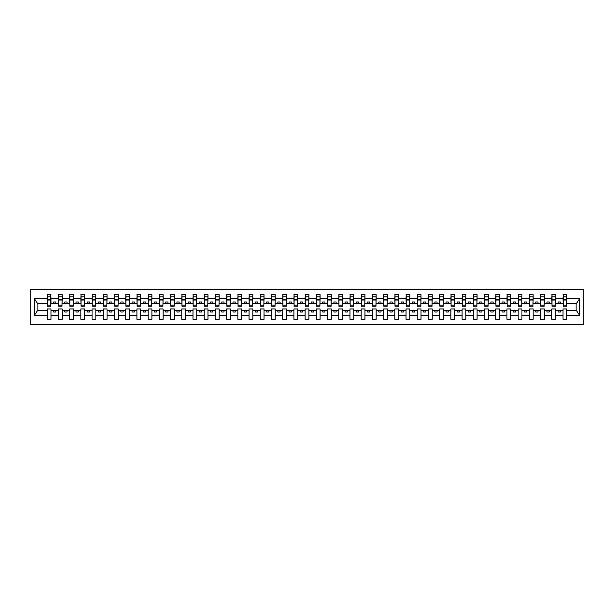 <?xml version="1.0" encoding="UTF-8"?>
<svg xmlns="http://www.w3.org/2000/svg" width="614" height="614" viewBox="0 0 614 614"><rect width="100%" height="100%" fill="white"/><g stroke="black" fill="none" stroke-linecap="round" stroke-linejoin="round"><path stroke-width="0.92" d="M30.7 324.491L583.3 324.491L583.3 289.509L30.7 289.509L30.7 324.491M566.615 305.028L566.791 303.684L576.308 303.684L579.746 298.504L579.746 315.496L566.791 315.496L566.791 308.972L563.023 308.972L563.023 310.316L555.578 310.316L555.578 308.972L551.809 308.972L551.809 310.316L544.365 310.316L544.365 308.972L540.596 308.972L540.596 310.316L533.152 310.316L533.152 308.972L529.383 308.972L529.383 310.316L521.938 310.316L521.938 308.972L518.17 308.972L518.17 310.316L510.725 310.316L510.725 308.972L506.957 308.972L506.957 310.316L499.512 310.316L499.512 308.972L495.744 308.972L495.744 310.316L488.299 310.316L488.299 308.972L484.53 308.972L484.53 310.316L477.086 310.316L477.086 308.972L473.317 308.972L473.317 310.316L465.873 310.316L465.873 308.972L462.104 308.972L462.104 310.316L454.659 310.316L454.659 308.972L450.891 308.972L450.891 310.316L443.446 310.316L443.446 308.972L439.678 308.972L439.678 310.316L432.233 310.316L432.233 308.972L428.465 308.972L428.465 310.316L421.02 310.316L421.02 308.972L417.251 308.972L417.251 310.316L409.807 310.316L409.807 308.972L406.038 308.972L406.038 310.316L398.593 310.316L398.593 308.972L394.825 308.972L394.825 310.316L387.38 310.316L387.38 308.972L383.612 308.972L383.612 310.316L376.167 310.316L376.167 308.972L372.399 308.972L372.399 310.316L364.954 310.316L364.954 308.972L361.185 308.972L361.185 310.316L353.741 310.316L353.741 308.972L349.972 308.972L349.972 310.316L342.528 310.316L342.528 308.972L338.759 308.972L338.759 310.316L331.314 310.316L331.314 308.972L327.546 308.972L327.546 310.316L320.094 310.316L320.094 308.972L316.333 308.972L316.333 310.316L308.88 310.316L308.88 308.972L305.12 308.972L305.12 310.316L297.667 310.316L297.667 308.972L293.906 308.972L293.906 310.316L286.454 310.316L286.454 308.972L282.686 308.972L282.686 310.316L275.241 310.316L275.241 308.972L271.472 308.972L271.472 310.316L264.028 310.316L264.028 308.972L260.259 308.972L260.259 310.316L252.814 310.316L252.814 308.972L249.046 308.972L249.046 310.316L241.601 310.316L241.601 308.972L237.833 308.972L237.833 310.316L230.388 310.316L230.388 308.972L226.62 308.972L226.62 310.316L219.175 310.316L219.175 308.972L215.407 308.972L215.407 310.316L207.962 310.316L207.962 308.972L204.193 308.972L204.193 310.316L196.749 310.316L196.749 308.972L192.98 308.972L192.98 310.316L185.535 310.316L185.535 308.972L181.767 308.972L181.767 310.316L174.322 310.316L174.322 308.972L170.554 308.972L170.554 310.316L163.109 310.316L163.109 308.972L159.341 308.972L159.341 310.316L151.896 310.316L151.896 308.972L148.127 308.972L148.127 310.316L140.683 310.316L140.683 308.972L136.914 308.972L136.914 310.316L129.47 310.316L129.47 308.972L125.701 308.972L125.701 310.316L118.256 310.316L118.256 308.972L114.488 308.972L114.488 310.316L107.043 310.316L107.043 308.972L103.275 308.972L103.275 310.316L95.83 310.316L95.83 308.972L92.062 308.972L92.062 310.316L84.617 310.316L84.617 308.972L80.848 308.972L80.848 310.316L73.404 310.316L73.404 308.972L69.635 308.972L69.635 310.316L62.191 310.316L62.191 308.972L58.422 308.972L58.422 310.316L50.977 310.316L50.977 308.972L47.209 308.972L47.209 310.316L37.692 310.316L34.254 315.496L34.254 298.504L37.692 303.684L47.209 303.684L47.209 298.504L34.254 298.504M566.791 315.496L566.791 319.334L563.023 319.334L563.023 310.316M563.023 315.496L555.578 315.496L555.578 319.334L551.809 319.334L551.809 310.316M555.578 315.496L555.578 310.316M551.809 315.496L544.365 315.496L544.365 319.334L540.596 319.334L540.596 310.316M544.365 315.496L544.365 310.316M540.596 315.496L533.152 315.496L533.152 319.334L529.383 319.334L529.383 310.316M533.152 315.496L533.152 310.316M529.383 315.496L521.938 315.496L521.938 319.334L518.17 319.334L518.17 310.316M521.938 315.496L521.938 310.316M518.17 315.496L510.725 315.496L510.725 319.334L506.957 319.334L506.957 310.316M510.725 315.496L510.725 310.316M506.957 315.496L499.512 315.496L499.512 319.334L495.744 319.334L495.744 310.316M499.512 315.496L499.512 310.316M495.744 315.496L488.299 315.496L488.299 319.334L484.53 319.334L484.53 310.316M488.299 315.496L488.299 310.316M484.53 315.496L477.086 315.496L477.086 319.334L473.317 319.334L473.317 310.316M477.086 315.496L477.086 310.316M473.317 315.496L465.873 315.496L465.873 319.334L462.104 319.334L462.104 310.316M465.873 315.496L465.873 310.316M462.104 315.496L454.659 315.496L454.659 319.334L450.891 319.334L450.891 310.316M454.659 315.496L454.659 310.316M450.891 315.496L443.446 315.496L443.446 319.334L439.678 319.334L439.678 310.316M443.446 315.496L443.446 310.316M439.678 315.496L432.233 315.496L432.233 319.334L428.465 319.334L428.465 310.316M432.233 315.496L432.233 310.316M428.465 315.496L421.02 315.496L421.02 319.334L417.251 319.334L417.251 310.316M421.02 315.496L421.02 310.316M417.251 315.496L409.807 315.496L409.807 319.334L406.038 319.334L406.038 310.316M409.807 315.496L409.807 310.316M406.038 315.496L398.593 315.496L398.593 319.334L394.825 319.334L394.825 310.316M398.593 315.496L398.593 310.316M394.825 315.496L387.38 315.496L387.38 319.334L383.612 319.334L383.612 310.316M387.38 315.496L387.38 310.316M383.612 315.496L376.167 315.496L376.167 319.334L372.399 319.334L372.399 310.316M376.167 315.496L376.167 310.316M372.399 315.496L364.954 315.496L364.954 319.334L361.185 319.334L361.185 310.316M364.954 315.496L364.954 310.316M361.185 315.496L353.741 315.496L353.741 319.334L349.972 319.334L349.972 310.316M353.741 315.496L353.741 310.316M349.972 315.496L342.528 315.496L342.528 319.334L338.759 319.334L338.759 310.316M342.528 315.496L342.528 310.316M338.759 315.496L331.314 315.496L331.314 319.334L327.546 319.334L327.546 310.316M331.314 315.496L331.314 310.316M327.546 315.496L320.094 315.496L320.094 319.334L316.333 319.334L316.333 310.316M320.094 315.496L320.094 310.316M316.333 315.496L308.88 315.496L308.88 319.334L305.12 319.334L305.12 310.316M308.88 315.496L308.88 310.316M305.12 315.496L297.667 315.496L297.667 319.334L293.906 319.334L293.906 310.316M297.667 315.496L297.667 310.316M293.906 315.496L286.454 315.496L286.454 319.334L282.686 319.334L282.686 310.316M286.454 315.496L286.454 310.316M282.686 315.496L275.241 315.496L275.241 319.334L271.472 319.334L271.472 310.316M275.241 315.496L275.241 310.316M271.472 315.496L264.028 315.496L264.028 319.334L260.259 319.334L260.259 310.316M264.028 315.496L264.028 310.316M260.259 315.496L252.814 315.496L252.814 319.334L249.046 319.334L249.046 310.316M252.814 315.496L252.814 310.316M249.046 315.496L241.601 315.496L241.601 319.334L237.833 319.334L237.833 310.316M241.601 315.496L241.601 310.316M237.833 315.496L230.388 315.496L230.388 319.334L226.62 319.334L226.62 310.316M230.388 315.496L230.388 310.316M226.62 315.496L219.175 315.496L219.175 319.334L215.407 319.334L215.407 310.316M219.175 315.496L219.175 310.316M215.407 315.496L207.962 315.496L207.962 319.334L204.193 319.334L204.193 310.316M207.962 315.496L207.962 310.316M204.193 315.496L196.749 315.496L196.749 319.334L192.98 319.334L192.98 310.316M196.749 315.496L196.749 310.316M192.98 315.496L185.535 315.496L185.535 319.334L181.767 319.334L181.767 310.316M185.535 315.496L185.535 310.316M181.767 315.496L174.322 315.496L174.322 319.334L170.554 319.334L170.554 310.316M174.322 315.496L174.322 310.316M170.554 315.496L163.109 315.496L163.109 319.334L159.341 319.334L159.341 310.316M163.109 315.496L163.109 310.316M159.341 315.496L151.896 315.496L151.896 319.334L148.127 319.334L148.127 310.316M151.896 315.496L151.896 310.316M148.127 315.496L140.683 315.496L140.683 319.334L136.914 319.334L136.914 310.316M140.683 315.496L140.683 310.316M136.914 315.496L129.47 315.496L129.47 319.334L125.701 319.334L125.701 310.316M129.47 315.496L129.47 310.316M125.701 315.496L118.256 315.496L118.256 319.334L114.488 319.334L114.488 310.316M118.256 315.496L118.256 310.316M114.488 315.496L107.043 315.496L107.043 319.334L103.275 319.334L103.275 310.316M107.043 315.496L107.043 310.316M103.275 315.496L95.83 315.496L95.83 319.334L92.062 319.334L92.062 310.316M95.83 315.496L95.83 310.316M92.062 315.496L84.617 315.496L84.617 319.334L80.848 319.334L80.848 310.316M84.617 315.496L84.617 310.316M80.848 315.496L73.404 315.496L73.404 319.334L69.635 319.334L69.635 310.316M73.404 315.496L73.404 310.316M69.635 315.496L62.191 315.496L62.191 319.334L58.422 319.334L58.422 310.316M62.191 315.496L62.191 310.316M563.207 305.196L566.615 305.196L566.615 306.24L563.207 306.24L563.207 294.666L563.023 298.504L555.578 298.504L555.401 305.028M563.207 305.028L563.023 298.504M551.994 305.196L555.401 305.196L555.401 306.24L551.994 306.24L551.994 294.666L551.809 298.504L544.365 298.504L544.188 305.028M551.994 305.028L551.809 298.504M540.78 305.196L544.188 305.196L544.188 306.24L540.78 306.24L540.78 294.666L540.596 298.504L533.152 298.504L532.975 305.028M540.78 305.028L540.596 298.504M529.567 305.196L532.975 305.196L532.975 306.24L529.567 306.24L529.567 294.666L529.383 298.504L521.938 298.504L521.762 305.028M529.567 305.028L529.383 298.504M518.354 305.196L521.762 305.196L521.762 306.24L518.354 306.24L518.354 294.666L518.17 298.504L510.725 298.504L510.549 305.028M518.354 305.028L518.17 298.504M507.141 305.196L510.549 305.196L510.549 306.24L507.141 306.24L507.141 294.666L506.957 298.504L499.512 298.504L499.335 305.028M507.141 305.028L506.957 298.504M495.928 305.196L499.335 305.196L499.335 306.24L495.928 306.24L495.928 294.666L495.744 298.504L488.299 298.504L488.122 305.028M495.928 305.028L495.744 298.504M484.715 305.196L488.122 305.196L488.122 306.24L484.715 306.24L484.715 294.666L484.53 298.504L477.086 298.504L476.909 305.028M484.715 305.028L484.53 298.504M473.501 305.196L476.909 305.196L476.909 306.24L473.501 306.24L473.501 294.666L473.317 298.504L465.873 298.504L465.696 305.028M473.501 305.028L473.317 298.504M462.281 305.196L465.696 305.196L465.696 306.24L462.281 306.24L462.281 294.666L462.104 298.504L454.659 298.504L454.483 305.028M462.281 305.028L462.104 298.504M451.067 305.196L454.483 305.196L454.483 306.24L451.067 306.24L451.067 294.666L450.891 298.504L443.446 298.504L443.27 305.028M451.067 305.028L450.891 298.504M439.854 305.196L443.27 305.196L443.27 306.24L439.854 306.24L439.854 294.666L439.678 298.504L432.233 298.504L432.056 305.028M439.854 305.028L439.678 298.504M428.641 305.196L432.056 305.196L432.056 306.24L428.641 306.24L428.641 294.666L428.465 298.504L421.02 298.504L420.836 305.028M428.641 305.028L428.465 298.504M417.428 305.196L420.836 305.196L420.836 306.24L417.428 306.24L417.428 294.666L417.251 298.504L409.807 298.504L409.622 305.028M417.428 305.028L417.251 298.504M406.215 305.196L409.622 305.196L409.622 306.24L406.215 306.24L406.215 294.666L406.038 298.504L398.593 298.504L398.409 305.028M406.215 305.028L406.038 298.504M395.002 305.196L398.409 305.196L398.409 306.24L395.002 306.24L395.002 294.666L394.825 298.504L387.38 298.504L387.196 305.028M395.002 305.028L394.825 298.504M383.788 305.196L387.196 305.196L387.196 306.24L383.788 306.24L383.788 294.666L383.612 298.504L376.167 298.504L375.983 305.028M383.788 305.028L383.612 298.504M372.575 305.196L375.983 305.196L375.983 306.24L372.575 306.24L372.575 294.666L372.399 298.504L364.954 298.504L364.77 305.028M372.575 305.028L372.399 298.504M361.362 305.196L364.77 305.196L364.77 306.24L361.362 306.24L361.362 294.666L361.185 298.504L353.741 298.504L353.557 305.028M361.362 305.028L361.185 298.504M350.149 305.196L353.557 305.196L353.557 306.24L350.149 306.24L350.149 294.666L349.972 298.504L342.528 298.504L342.343 305.028M350.149 305.028L349.972 298.504M338.936 305.196L342.343 305.196L342.343 306.24L338.936 306.24L338.936 294.666L338.759 298.504L331.314 298.504L331.13 305.028M338.936 305.028L338.759 298.504M327.722 305.196L331.13 305.196L331.13 306.24L327.722 306.24L327.722 294.666L327.546 298.504L320.094 298.504L319.917 305.028M327.722 305.028L327.546 298.504M316.509 305.196L319.917 305.196L319.917 306.24L316.509 306.24L316.509 294.666L316.333 298.504L308.88 298.504L308.704 305.028M316.509 305.028L316.333 298.504M305.296 305.196L308.704 305.196L308.704 306.24L305.296 306.24L305.296 294.666L305.12 298.504L297.667 298.504L297.491 305.028M305.296 305.028L305.12 298.504M294.083 305.196L297.491 305.196L297.491 306.24L294.083 306.24L294.083 294.666L293.906 298.504L286.454 298.504L286.277 305.028M294.083 305.028L293.906 298.504M282.87 305.196L286.277 305.196L286.277 306.24L282.87 306.24L282.87 294.666L282.686 298.504L275.241 298.504L275.064 305.028M282.87 305.028L282.686 298.504M271.657 305.196L275.064 305.196L275.064 306.24L271.657 306.24L271.657 294.666L271.472 298.504L264.028 298.504L263.851 305.028M271.657 305.028L271.472 298.504M260.443 305.196L263.851 305.196L263.851 306.24L260.443 306.24L260.443 294.666L260.259 298.504L252.814 298.504L252.638 305.028M260.443 305.028L260.259 298.504M249.23 305.196L252.638 305.196L252.638 306.24L249.23 306.24L249.23 294.666L249.046 298.504L241.601 298.504L241.425 305.028M249.23 305.028L249.046 298.504M238.017 305.196L241.425 305.196L241.425 306.24L238.017 306.24L238.017 294.666L237.833 298.504L230.388 298.504L230.212 305.028M238.017 305.028L237.833 298.504M226.804 305.196L230.212 305.196L230.212 306.24L226.804 306.24L226.804 294.666L226.62 298.504L219.175 298.504L218.998 305.028M226.804 305.028L226.62 298.504M215.591 305.196L218.998 305.196L218.998 306.24L215.591 306.24L215.591 294.666L215.407 298.504L207.962 298.504L207.785 305.028M215.591 305.028L215.407 298.504M204.378 305.196L207.785 305.196L207.785 306.24L204.378 306.24L204.378 294.666L204.193 298.504L196.749 298.504L196.572 305.028M204.378 305.028L204.193 298.504M193.164 305.196L196.572 305.196L196.572 306.24L193.164 306.24L193.164 294.666L192.98 298.504L185.535 298.504L185.359 305.028M193.164 305.028L192.98 298.504M181.944 305.196L185.359 305.196L185.359 306.24L181.944 306.24L181.944 294.666L181.767 298.504L174.322 298.504L174.146 305.028M181.944 305.028L181.767 298.504M170.73 305.196L174.146 305.196L174.146 306.24L170.73 306.24L170.73 294.666L170.554 298.504L163.109 298.504L162.933 305.028M170.73 305.028L170.554 298.504M159.517 305.196L162.933 305.196L162.933 306.24L159.517 306.24L159.517 294.666L159.341 298.504L151.896 298.504L151.719 305.028M159.517 305.028L159.341 298.504M148.304 305.196L151.719 305.196L151.719 306.24L148.304 306.24L148.304 294.666L148.127 298.504L140.683 298.504L140.499 305.028M148.304 305.028L148.127 298.504M137.091 305.196L140.499 305.196L140.499 306.24L137.091 306.24L137.091 294.666L136.914 298.504L129.47 298.504L129.285 305.028M137.091 305.028L136.914 298.504M125.878 305.196L129.285 305.196L129.285 306.24L125.878 306.24L125.878 294.666L125.701 298.504L118.256 298.504L118.072 305.028M125.878 305.028L125.701 298.504M114.665 305.196L118.072 305.196L118.072 306.24L114.665 306.24L114.665 294.666L114.488 298.504L107.043 298.504L106.859 305.028M114.665 305.028L114.488 298.504M103.451 305.196L106.859 305.196L106.859 306.24L103.451 306.24L103.451 294.666L103.275 298.504L95.83 298.504L95.646 305.028M103.451 305.028L103.275 298.504M92.238 305.196L95.646 305.196L95.646 306.24L92.238 306.24L92.238 294.666L92.062 298.504L84.617 298.504L84.433 305.028M92.238 305.028L92.062 298.504M81.025 305.196L84.433 305.196L84.433 306.24L81.025 306.24L81.025 294.666L80.848 298.504L73.404 298.504L73.219 305.028M81.025 305.028L80.848 298.504M69.812 305.196L73.219 305.196L73.219 306.24L69.812 306.24L69.812 294.666L69.635 298.504L62.191 298.504L62.006 305.028M69.812 305.028L69.635 298.504M58.599 305.196L62.006 305.196L62.006 306.24L58.599 306.24L58.599 294.666L58.422 298.504L50.977 298.504L50.793 294.666L50.793 306.24L47.385 306.24L47.385 300.046L50.793 300.046M58.599 305.028L58.422 298.504M58.422 315.496L50.977 315.496L50.977 319.334L47.209 319.334L47.209 310.316M50.977 315.496L50.977 310.316M47.385 300.046L47.385 294.666L47.209 298.504M47.209 303.684L47.385 305.028M566.791 303.684L566.615 294.666L566.615 305.196M551.809 294.666L555.578 294.666L555.578 298.504M540.596 294.666L544.365 294.666L544.365 298.504M529.383 294.666L533.152 294.666L533.152 298.504M518.17 294.666L521.938 294.666L521.938 298.504M506.957 294.666L510.725 294.666L510.725 298.504M495.744 294.666L499.512 294.666L499.512 298.504M484.53 294.666L488.299 294.666L488.299 298.504M473.317 294.666L477.086 294.666L477.086 298.504M462.104 294.666L465.873 294.666L465.873 298.504M450.891 294.666L454.659 294.666L454.659 298.504M439.678 294.666L443.446 294.666L443.446 298.504M428.465 294.666L432.233 294.666L432.233 298.504M417.251 294.666L421.02 294.666L421.02 298.504M406.038 294.666L409.807 294.666L409.807 298.504M394.825 294.666L398.593 294.666L398.593 298.504M383.612 294.666L387.38 294.666L387.38 298.504M372.399 294.666L376.167 294.666L376.167 298.504M361.185 294.666L364.954 294.666L364.954 298.504M349.972 294.666L353.741 294.666L353.741 298.504M338.759 294.666L342.528 294.666L342.528 298.504M327.546 294.666L331.314 294.666L331.314 298.504M316.333 294.666L320.094 294.666L320.094 298.504M305.12 294.666L308.88 294.666L308.88 298.504M293.906 294.666L297.667 294.666L297.667 298.504M282.686 294.666L286.454 294.666L286.454 298.504M271.472 294.666L275.241 294.666L275.241 298.504M260.259 294.666L264.028 294.666L264.028 298.504M249.046 294.666L252.814 294.666L252.814 298.504M237.833 294.666L241.601 294.666L241.601 298.504M226.62 294.666L230.388 294.666L230.388 298.504M215.407 294.666L219.175 294.666L219.175 298.504M204.193 294.666L207.962 294.666L207.962 298.504M192.98 294.666L196.749 294.666L196.749 298.504M181.767 294.666L185.535 294.666L185.535 298.504M170.554 294.666L174.322 294.666L174.322 298.504M159.341 294.666L163.109 294.666L163.109 298.504M148.127 294.666L151.896 294.666L151.896 298.504M136.914 294.666L140.683 294.666L140.683 298.504M125.701 294.666L129.47 294.666L129.47 298.504M114.488 294.666L118.256 294.666L118.256 298.504M103.275 294.666L107.043 294.666L107.043 298.504M92.062 294.666L95.83 294.666L95.83 298.504M80.848 294.666L84.617 294.666L84.617 298.504M69.635 294.666L73.404 294.666L73.404 298.504M58.422 294.666L62.191 294.666L62.191 298.504M579.746 298.504L566.791 298.504M47.209 315.496L34.254 315.496M47.209 294.666L50.977 294.666M563.023 294.666L566.791 294.666M563.023 303.684L560.421 303.684L560.421 301.973L558.18 301.973L558.18 303.684L560.421 303.684M558.18 303.684L555.578 303.684M558.18 310.316L558.18 312.027L560.421 312.027L560.421 310.316M551.809 303.684L549.208 303.684L549.208 301.973L546.967 301.973L546.967 303.684L549.208 303.684M546.967 303.684L544.365 303.684M546.967 310.316L546.967 312.027L549.208 312.027L549.208 310.316M540.596 303.684L537.994 303.684L537.994 301.973L535.753 301.973L535.753 303.684L537.994 303.684M535.753 303.684L533.152 303.684M535.753 310.316L535.753 312.027L537.994 312.027L537.994 310.316M529.383 303.684L526.781 303.684L526.781 301.973L524.54 301.973L524.54 303.684L526.781 303.684M524.54 303.684L521.938 303.684M524.54 310.316L524.54 312.027L526.781 312.027L526.781 310.316M518.17 303.684L515.568 303.684L515.568 301.973L513.327 301.973L513.327 303.684L515.568 303.684M513.327 303.684L510.725 303.684M513.327 310.316L513.327 312.027L515.568 312.027L515.568 310.316M506.957 303.684L504.355 303.684L504.355 301.973L502.114 301.973L502.114 303.684L504.355 303.684M502.114 303.684L499.512 303.684M502.114 310.316L502.114 312.027L504.355 312.027L504.355 310.316M495.744 303.684L493.142 303.684L493.142 301.973L490.901 301.973L490.901 303.684L493.142 303.684M490.901 303.684L488.299 303.684M490.901 310.316L490.901 312.027L493.142 312.027L493.142 310.316M484.53 303.684L481.929 303.684L481.929 301.973L479.688 301.973L479.688 303.684L481.929 303.684M479.688 303.684L477.086 303.684M479.688 310.316L479.688 312.027L481.929 312.027L481.929 310.316M473.317 303.684L470.715 303.684L470.715 301.973L468.474 301.973L468.474 303.684L470.715 303.684M468.474 303.684L465.873 303.684M468.474 310.316L468.474 312.027L470.715 312.027L470.715 310.316M462.104 303.684L459.502 303.684L459.502 301.973L457.261 301.973L457.261 303.684L459.502 303.684M457.261 303.684L454.659 303.684M457.261 310.316L457.261 312.027L459.502 312.027L459.502 310.316M450.891 303.684L448.289 303.684L448.289 301.973L446.048 301.973L446.048 303.684L448.289 303.684M446.048 303.684L443.446 303.684M446.048 310.316L446.048 312.027L448.289 312.027L448.289 310.316M439.678 303.684L437.076 303.684L437.076 301.973L434.835 301.973L434.835 303.684L437.076 303.684M434.835 303.684L432.233 303.684M434.835 310.316L434.835 312.027L437.076 312.027L437.076 310.316M428.465 303.684L425.863 303.684L425.863 301.973L423.622 301.973L423.622 303.684L425.863 303.684M423.622 303.684L421.02 303.684M423.622 310.316L423.622 312.027L425.863 312.027L425.863 310.316M417.251 303.684L414.65 303.684L414.65 301.973L412.408 301.973L412.408 303.684L414.65 303.684M412.408 303.684L409.807 303.684M412.408 310.316L412.408 312.027L414.65 312.027L414.65 310.316M406.038 303.684L403.436 303.684L403.436 301.973L401.195 301.973L401.195 303.684L403.436 303.684M401.195 303.684L398.593 303.684M401.195 310.316L401.195 312.027L403.436 312.027L403.436 310.316M394.825 303.684L392.223 303.684L392.223 301.973L389.982 301.973L389.982 303.684L392.223 303.684M389.982 303.684L387.38 303.684M389.982 310.316L389.982 312.027L392.223 312.027L392.223 310.316M383.612 303.684L381.01 303.684L381.01 301.973L378.769 301.973L378.769 303.684L381.01 303.684M378.769 303.684L376.167 303.684M378.769 310.316L378.769 312.027L381.01 312.027L381.01 310.316M372.399 303.684L369.797 303.684L369.797 301.973L367.556 301.973L367.556 303.684L369.797 303.684M367.556 303.684L364.954 303.684M367.556 310.316L367.556 312.027L369.797 312.027L369.797 310.316M361.185 303.684L358.584 303.684L358.584 301.973L356.343 301.973L356.343 303.684L358.584 303.684M356.343 303.684L353.741 303.684M356.343 310.316L356.343 312.027L358.584 312.027L358.584 310.316M349.972 303.684L347.37 303.684L347.37 301.973L345.129 301.973L345.129 303.684L347.37 303.684M345.129 303.684L342.528 303.684M345.129 310.316L345.129 312.027L347.37 312.027L347.37 310.316M338.759 303.684L336.157 303.684L336.157 301.973L333.909 301.973L333.909 303.684L336.157 303.684M333.909 303.684L331.314 303.684M333.909 310.316L333.909 312.027L336.157 312.027L336.157 310.316M327.546 303.684L324.944 303.684L324.944 301.973L322.695 301.973L322.695 303.684L324.944 303.684M322.695 303.684L320.094 303.684M322.695 310.316L322.695 312.027L324.944 312.027L324.944 310.316M316.333 303.684L313.731 303.684L313.731 301.973L311.482 301.973L311.482 303.684L313.731 303.684M311.482 303.684L308.88 303.684M311.482 310.316L311.482 312.027L313.731 312.027L313.731 310.316M305.12 303.684L302.518 303.684L302.518 301.973L300.269 301.973L300.269 303.684L302.518 303.684M300.269 303.684L297.667 303.684M300.269 310.316L300.269 312.027L302.518 312.027L302.518 310.316M293.906 303.684L291.305 303.684L291.305 301.973L289.056 301.973L289.056 303.684L291.305 303.684M289.056 303.684L286.454 303.684M289.056 310.316L289.056 312.027L291.305 312.027L291.305 310.316M282.686 303.684L280.091 303.684L280.091 301.973L277.843 301.973L277.843 303.684L280.091 303.684M277.843 303.684L275.241 303.684M277.843 310.316L277.843 312.027L280.091 312.027L280.091 310.316M271.472 303.684L268.871 303.684L268.871 301.973L266.629 301.973L266.629 303.684L268.871 303.684M266.629 303.684L264.028 303.684M266.629 310.316L266.629 312.027L268.871 312.027L268.871 310.316M260.259 303.684L257.657 303.684L257.657 301.973L255.416 301.973L255.416 303.684L257.657 303.684M255.416 303.684L252.814 303.684M255.416 310.316L255.416 312.027L257.657 312.027L257.657 310.316M249.046 303.684L246.444 303.684L246.444 301.973L244.203 301.973L244.203 303.684L246.444 303.684M244.203 303.684L241.601 303.684M244.203 310.316L244.203 312.027L246.444 312.027L246.444 310.316M237.833 303.684L235.231 303.684L235.231 301.973L232.99 301.973L232.99 303.684L235.231 303.684M232.99 303.684L230.388 303.684M232.99 310.316L232.99 312.027L235.231 312.027L235.231 310.316M226.62 303.684L224.018 303.684L224.018 301.973L221.777 301.973L221.777 303.684L224.018 303.684M221.777 303.684L219.175 303.684M221.777 310.316L221.777 312.027L224.018 312.027L224.018 310.316M215.407 303.684L212.805 303.684L212.805 301.973L210.564 301.973L210.564 303.684L212.805 303.684M210.564 303.684L207.962 303.684M210.564 310.316L210.564 312.027L212.805 312.027L212.805 310.316M204.193 303.684L201.592 303.684L201.592 301.973L199.35 301.973L199.35 303.684L201.592 303.684M199.35 303.684L196.749 303.684M199.35 310.316L199.35 312.027L201.592 312.027L201.592 310.316M192.98 303.684L190.378 303.684L190.378 301.973L188.137 301.973L188.137 303.684L190.378 303.684M188.137 303.684L185.535 303.684M188.137 310.316L188.137 312.027L190.378 312.027L190.378 310.316M181.767 303.684L179.165 303.684L179.165 301.973L176.924 301.973L176.924 303.684L179.165 303.684M176.924 303.684L174.322 303.684M176.924 310.316L176.924 312.027L179.165 312.027L179.165 310.316M170.554 303.684L167.952 303.684L167.952 301.973L165.711 301.973L165.711 303.684L167.952 303.684M165.711 303.684L163.109 303.684M165.711 310.316L165.711 312.027L167.952 312.027L167.952 310.316M159.341 303.684L156.739 303.684L156.739 301.973L154.498 301.973L154.498 303.684L156.739 303.684M154.498 303.684L151.896 303.684M154.498 310.316L154.498 312.027L156.739 312.027L156.739 310.316M148.127 303.684L145.526 303.684L145.526 301.973L143.285 301.973L143.285 303.684L145.526 303.684M143.285 303.684L140.683 303.684M143.285 310.316L143.285 312.027L145.526 312.027L145.526 310.316M136.914 303.684L134.312 303.684L134.312 301.973L132.071 301.973L132.071 303.684L134.312 303.684M132.071 303.684L129.47 303.684M132.071 310.316L132.071 312.027L134.312 312.027L134.312 310.316M125.701 303.684L123.099 303.684L123.099 301.973L120.858 301.973L120.858 303.684L123.099 303.684M120.858 303.684L118.256 303.684M120.858 310.316L120.858 312.027L123.099 312.027L123.099 310.316M114.488 303.684L111.886 303.684L111.886 301.973L109.645 301.973L109.645 303.684L111.886 303.684M109.645 303.684L107.043 303.684M109.645 310.316L109.645 312.027L111.886 312.027L111.886 310.316M103.275 303.684L100.673 303.684L100.673 301.973L98.432 301.973L98.432 303.684L100.673 303.684M98.432 303.684L95.83 303.684M98.432 310.316L98.432 312.027L100.673 312.027L100.673 310.316M92.062 303.684L89.46 303.684L89.46 301.973L87.219 301.973L87.219 303.684L89.46 303.684M87.219 303.684L84.617 303.684M87.219 310.316L87.219 312.027L89.46 312.027L89.46 310.316M80.848 303.684L78.247 303.684L78.247 301.973L76.006 301.973L76.006 303.684L78.247 303.684M76.006 303.684L73.404 303.684M76.006 310.316L76.006 312.027L78.247 312.027L78.247 310.316M69.635 303.684L67.033 303.684L67.033 301.973L64.792 301.973L64.792 303.684L67.033 303.684M64.792 303.684L62.191 303.684M64.792 310.316L64.792 312.027L67.033 312.027L67.033 310.316M58.422 303.684L55.82 303.684L55.82 301.973L53.579 301.973L53.579 303.684L55.82 303.684M53.579 303.684L50.977 303.684L50.977 298.504M53.579 310.316L53.579 312.027L55.82 312.027L55.82 310.316M50.977 303.684L50.793 305.028M579.746 315.496L576.308 310.316L566.791 310.316M37.876 303.684L37.876 310.316M576.124 310.316L576.124 303.684M47.385 299.179L50.793 299.179M62.191 294.666L62.006 305.196M58.599 300.046L62.006 300.046M58.599 299.179L62.006 299.179M73.404 294.666L73.219 305.196M69.812 300.046L73.219 300.046M69.812 299.179L73.219 299.179M84.617 294.666L84.433 305.196M81.025 300.046L84.433 300.046M81.025 299.179L84.433 299.179M95.83 294.666L95.646 305.196M92.238 300.046L95.646 300.046M92.238 299.179L95.646 299.179M107.043 294.666L106.859 305.196M103.451 300.046L106.859 300.046M103.451 299.179L106.859 299.179M118.256 294.666L118.072 305.196M114.665 300.046L118.072 300.046M114.665 299.179L118.072 299.179M129.47 294.666L129.285 305.196M125.878 300.046L129.285 300.046M125.878 299.179L129.285 299.179M140.683 294.666L140.499 305.196M137.091 300.046L140.499 300.046M137.091 299.179L140.499 299.179M151.896 294.666L151.719 305.196M148.304 300.046L151.719 300.046M148.304 299.179L151.719 299.179M163.109 294.666L162.933 305.196M159.517 300.046L162.933 300.046M159.517 299.179L162.933 299.179M174.322 294.666L174.146 305.196M170.73 300.046L174.146 300.046M170.73 299.179L174.146 299.179M185.535 294.666L185.359 305.196M181.944 300.046L185.359 300.046M181.944 299.179L185.359 299.179M196.749 294.666L196.572 305.196M193.164 300.046L196.572 300.046M193.164 299.179L196.572 299.179M207.962 294.666L207.785 305.196M204.378 300.046L207.785 300.046M204.378 299.179L207.785 299.179M219.175 294.666L218.998 305.196M215.591 300.046L218.998 300.046M215.591 299.179L218.998 299.179M230.388 294.666L230.212 305.196M226.804 300.046L230.212 300.046M226.804 299.179L230.212 299.179M241.601 294.666L241.425 305.196M238.017 300.046L241.425 300.046M238.017 299.179L241.425 299.179M252.814 294.666L252.638 305.196M249.23 300.046L252.638 300.046M249.23 299.179L252.638 299.179M264.028 294.666L263.851 305.196M260.443 300.046L263.851 300.046M260.443 299.179L263.851 299.179M275.241 294.666L275.064 305.196M271.657 300.046L275.064 300.046M271.657 299.179L275.064 299.179M286.454 294.666L286.277 305.196M282.87 300.046L286.277 300.046M282.87 299.179L286.277 299.179M297.667 294.666L297.491 305.196M294.083 300.046L297.491 300.046M294.083 299.179L297.491 299.179M308.88 294.666L308.704 305.196M305.296 300.046L308.704 300.046M305.296 299.179L308.704 299.179M320.094 294.666L319.917 305.196M316.509 300.046L319.917 300.046M316.509 299.179L319.917 299.179M331.314 294.666L331.13 305.196M327.722 300.046L331.13 300.046M327.722 299.179L331.13 299.179M342.528 294.666L342.343 305.196M338.936 300.046L342.343 300.046M338.936 299.179L342.343 299.179M353.741 294.666L353.557 305.196M350.149 300.046L353.557 300.046M350.149 299.179L353.557 299.179M364.954 294.666L364.77 305.196M361.362 300.046L364.77 300.046M361.362 299.179L364.77 299.179M376.167 294.666L375.983 305.196M372.575 300.046L375.983 300.046M372.575 299.179L375.983 299.179M387.38 294.666L387.196 305.196M383.788 300.046L387.196 300.046M383.788 299.179L387.196 299.179M398.593 294.666L398.409 305.196M395.002 300.046L398.409 300.046M395.002 299.179L398.409 299.179M409.807 294.666L409.622 305.196M406.215 300.046L409.622 300.046M406.215 299.179L409.622 299.179M421.02 294.666L420.836 305.196M417.428 300.046L420.836 300.046M417.428 299.179L420.836 299.179M432.233 294.666L432.056 305.196M428.641 300.046L432.056 300.046M428.641 299.179L432.056 299.179M443.446 294.666L443.27 305.196M439.854 300.046L443.27 300.046M439.854 299.179L443.27 299.179M454.659 294.666L454.483 305.196M451.067 300.046L454.483 300.046M451.067 299.179L454.483 299.179M465.873 294.666L465.696 305.196M462.281 300.046L465.696 300.046M462.281 299.179L465.696 299.179M477.086 294.666L476.909 305.196M473.501 300.046L476.909 300.046M473.501 299.179L476.909 299.179M488.299 294.666L488.122 305.196M484.715 300.046L488.122 300.046M484.715 299.179L488.122 299.179M499.512 294.666L499.335 305.196M495.928 300.046L499.335 300.046M495.928 299.179L499.335 299.179M510.725 294.666L510.549 305.196M507.141 300.046L510.549 300.046M507.141 299.179L510.549 299.179M521.938 294.666L521.762 305.196M518.354 300.046L521.762 300.046M518.354 299.179L521.762 299.179M533.152 294.666L532.975 305.196M529.567 300.046L532.975 300.046M529.567 299.179L532.975 299.179M544.365 294.666L544.188 305.196M540.78 300.046L544.188 300.046M540.78 299.179L544.188 299.179M555.578 294.666L555.401 305.196M551.994 300.046L555.401 300.046M551.994 299.179L555.401 299.179M563.207 300.046L566.615 300.046M563.207 299.179L566.615 299.179M47.385 305.196L50.793 305.196M47.385 296.823L50.793 296.823M58.599 296.823L62.006 296.823M69.812 296.823L73.219 296.823M81.025 296.823L84.433 296.823M92.238 296.823L95.646 296.823M103.451 296.823L106.859 296.823M114.665 296.823L118.072 296.823M125.878 296.823L129.285 296.823M137.091 296.823L140.499 296.823M148.304 296.823L151.719 296.823M159.517 296.823L162.933 296.823M170.73 296.823L174.146 296.823M181.944 296.823L185.359 296.823M193.164 296.823L196.572 296.823M204.378 296.823L207.785 296.823M215.591 296.823L218.998 296.823M226.804 296.823L230.212 296.823M238.017 296.823L241.425 296.823M249.23 296.823L252.638 296.823M260.443 296.823L263.851 296.823M271.657 296.823L275.064 296.823M282.87 296.823L286.277 296.823M294.083 296.823L297.491 296.823M305.296 296.823L308.704 296.823M316.509 296.823L319.917 296.823M327.722 296.823L331.13 296.823M338.936 296.823L342.343 296.823M350.149 296.823L353.557 296.823M361.362 296.823L364.77 296.823M372.575 296.823L375.983 296.823M383.788 296.823L387.196 296.823M395.002 296.823L398.409 296.823M406.215 296.823L409.622 296.823M417.428 296.823L420.836 296.823M428.641 296.823L432.056 296.823M439.854 296.823L443.27 296.823M451.067 296.823L454.483 296.823M462.281 296.823L465.696 296.823M473.501 296.823L476.909 296.823M484.715 296.823L488.122 296.823M495.928 296.823L499.335 296.823M507.141 296.823L510.549 296.823M518.354 296.823L521.762 296.823M529.567 296.823L532.975 296.823M540.78 296.823L544.188 296.823M551.994 296.823L555.401 296.823M563.207 296.823L566.615 296.823"/></g></svg>
